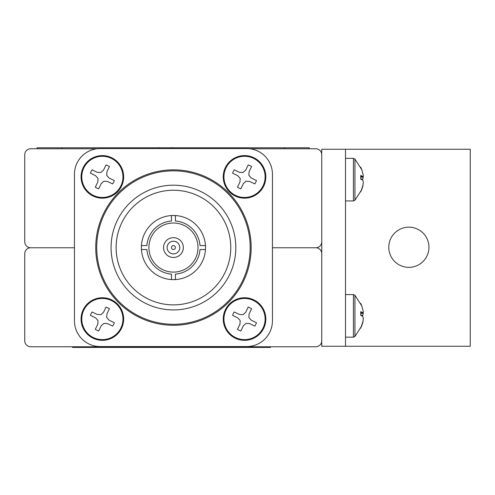 <?xml version="1.0" encoding="UTF-8"?>
<svg xmlns="http://www.w3.org/2000/svg" width="495" height="495" viewBox="0 0 495 495"><rect width="100%" height="100%" fill="white"/><g stroke="black" fill="none" stroke-linecap="round" stroke-linejoin="round"><path stroke-width="0.74" d="M272.448 247.76L315.81 247.76A5.94 5.94 0 0 0 321.75 241.82M97.001 148.76L30.69 148.76A5.94 5.94 0 0 0 24.75 154.7L24.75 241.82A5.94 5.94 0 0 0 30.69 247.76L74.448 247.76L30.69 247.76A5.94 5.94 0 0 0 24.75 253.7L24.75 340.82A5.94 5.94 0 0 0 30.69 346.76L315.81 346.76A5.94 5.94 0 0 0 321.75 340.82M321.75 253.7A5.94 5.94 0 0 0 315.81 247.76M321.75 154.7A5.94 5.94 0 0 0 315.81 148.76L249.895 148.76M408.87 227.168A20.097 20.097 0 0 1 428.967 247.265A20.097 20.097 0 0 1 408.87 267.362A20.097 20.097 0 0 1 388.773 247.265A20.097 20.097 0 0 1 408.87 227.168M345.51 149.255L321.75 149.255L321.75 346.265L470.25 346.265L470.25 149.255L345.51 149.255L345.51 346.265M72.505 347.428L72.505 346.76L72.505 347.428L92.305 347.428L92.305 346.76M92.305 347.428L270.505 347.428L270.505 346.76M173.448 253.898A6.336 6.336 0 0 0 179.784 247.562A6.336 6.336 0 0 0 173.448 241.226A6.336 6.336 0 0 0 167.112 247.562A6.336 6.336 0 0 0 173.448 253.898M173.448 257.462A9.9 9.9 0 0 0 183.348 247.562A9.9 9.9 0 0 0 173.448 237.662A9.9 9.9 0 0 0 163.548 247.562A9.9 9.9 0 0 0 173.448 257.462M173.448 223.01A24.552 24.552 0 0 0 148.896 247.562A24.552 24.552 0 0 0 173.448 272.114A24.552 24.552 0 0 0 198 247.562A24.552 24.552 0 0 0 173.448 223.01M175.428 215.548A32.076 32.076 0 0 0 171.468 215.548L171.468 221.005A26.631 26.631 0 0 0 146.891 245.582L141.434 245.582A32.076 32.076 0 0 0 141.434 249.542L146.891 249.542A26.631 26.631 0 0 0 171.468 274.119L171.468 279.576A32.076 32.076 0 0 0 205.462 245.582A32.076 32.076 0 0 0 175.428 215.548L175.428 221.005A26.631 26.631 0 0 1 200.005 245.582L205.462 245.582M173.448 190.241A57.321 57.321 0 0 0 116.127 247.562A57.321 57.321 0 0 0 173.448 304.883A57.321 57.321 0 0 0 230.769 247.562A57.321 57.321 0 0 0 173.448 190.241M173.448 185.192A62.37 62.37 0 0 0 111.078 247.562A62.37 62.37 0 0 0 173.448 309.932A62.37 62.37 0 0 0 235.818 247.562A62.37 62.37 0 0 0 173.448 185.192M173.448 324.287A76.725 76.725 0 0 0 250.173 247.562A76.725 76.725 0 0 0 173.448 170.837A76.725 76.725 0 0 0 96.723 247.562A76.725 76.725 0 0 0 173.448 324.287M173.448 325.277A77.715 77.715 0 0 0 251.163 247.562A77.715 77.715 0 0 0 173.448 169.847A77.715 77.715 0 0 0 95.733 247.562A77.715 77.715 0 0 0 173.448 325.277M173.448 245.613A1.943 1.943 0 0 0 171.505 247.562A1.943 1.943 0 0 0 173.448 249.505A1.943 1.943 0 0 0 175.391 247.562A1.943 1.943 0 0 0 173.448 245.613M74.448 320.822A25.74 25.74 0 0 0 100.188 346.562L246.708 346.562A25.74 25.74 0 0 0 272.448 320.822L272.448 174.302A25.74 25.74 0 0 0 246.708 148.562L100.188 148.562A25.74 25.74 0 0 0 74.448 174.302L74.448 320.822M171.468 215.548A32.076 32.076 0 0 0 141.434 245.582M141.434 249.542A32.076 32.076 0 0 0 171.468 279.576M175.428 279.576L175.428 274.119A26.631 26.631 0 0 0 200.005 249.542L205.462 249.542M360.725 191.887L362.829 186.479L363.336 182.216L362.829 185.749L360.725 191.887M361.901 179.648L362.829 179.072L363.237 176.028M360.725 167.186L361.901 169.903L354.94 159.056L354.94 200.234L361.901 189.393M363.336 175.818L361.901 169.903L363.336 175.818L362.829 176.529L360.725 175.422L360.725 179.11L362.829 180.223L363.336 182.216M360.725 176.529L362.829 176.529M360.725 177.074L363.336 177.074M360.725 179.072L362.829 179.072M255.76 324.46A12.474 12.474 0 0 0 256.453 322.709L251.281 320.209L248.886 317.518L249.09 313.923L251.584 308.75A12.474 12.474 0 0 0 248.199 307.117L245.699 312.283L243.014 314.684L239.413 314.48L234.24 311.986A12.474 12.474 0 0 0 232.607 315.371L237.779 317.864L240.174 320.556L239.97 324.157L237.476 329.324A12.474 12.474 0 0 0 240.861 330.963L243.361 325.79L246.046 323.396L249.647 323.6L254.82 326.094A12.474 12.474 0 0 0 255.76 324.46M263.074 327.993A20.586 20.586 0 0 0 253.483 300.496A20.586 20.586 0 0 0 225.986 310.087A20.586 20.586 0 0 0 235.577 337.578A20.586 20.586 0 0 0 263.074 327.993M263.699 328.29A21.285 21.285 0 0 0 253.787 299.871A21.285 21.285 0 0 0 225.361 309.783A21.285 21.285 0 0 0 235.274 338.209A21.285 21.285 0 0 0 263.699 328.29A21.285 21.285 0 0 1 235.274 338.209A21.285 21.285 0 0 1 225.361 309.783M251.584 308.75L249.09 313.923M254.82 326.094L249.647 323.6M237.476 329.324L239.97 324.157M234.24 311.986L239.413 314.48M255.76 182.296A12.474 12.474 0 0 0 256.453 180.545L251.281 178.045L248.886 175.354L249.09 171.759L251.584 166.586A12.474 12.474 0 0 0 248.199 164.953L245.699 170.119L243.014 172.52L239.413 172.316L234.24 169.822A12.474 12.474 0 0 0 232.607 173.207L237.779 175.7L240.174 178.392L239.97 181.993L237.476 187.16A12.474 12.474 0 0 0 240.861 188.799L243.361 183.626L246.046 181.232L249.647 181.436L254.82 183.93A12.474 12.474 0 0 0 255.76 182.296M263.074 185.829A20.586 20.586 0 0 0 253.483 158.332A20.586 20.586 0 0 0 225.986 167.923A20.586 20.586 0 0 0 235.577 195.414A20.586 20.586 0 0 0 263.074 185.829M263.699 186.126A21.285 21.285 0 0 0 253.787 157.707A21.285 21.285 0 0 0 225.361 167.619A21.285 21.285 0 0 0 235.274 196.045A21.285 21.285 0 0 0 263.699 186.126A21.285 21.285 0 0 1 235.274 196.045A21.285 21.285 0 0 1 225.361 167.619M251.584 166.586L249.09 171.759M254.82 183.93L249.647 181.436M237.476 187.16L239.97 181.993M234.24 169.822L239.413 172.316M113.596 324.46A12.474 12.474 0 0 0 114.289 322.709L109.117 320.209L106.722 317.518L106.926 313.923L109.42 308.75A12.474 12.474 0 0 0 106.035 307.117L103.535 312.283L100.85 314.684L97.249 314.48L92.076 311.986A12.474 12.474 0 0 0 90.443 315.371L95.615 317.864L98.01 320.556L97.806 324.157L95.312 329.324A12.474 12.474 0 0 0 98.697 330.963L101.197 325.79L103.882 323.396L107.483 323.6L112.656 326.094A12.474 12.474 0 0 0 113.596 324.46M120.91 327.993A20.586 20.586 0 0 0 111.319 300.496A20.586 20.586 0 0 0 83.822 310.087A20.586 20.586 0 0 0 93.413 337.578A20.586 20.586 0 0 0 120.91 327.993M121.535 328.29A21.285 21.285 0 0 0 111.623 299.871A21.285 21.285 0 0 0 83.197 309.783A21.285 21.285 0 0 0 93.109 338.209A21.285 21.285 0 0 0 121.535 328.29A21.285 21.285 0 0 1 93.109 338.209A21.285 21.285 0 0 1 83.197 309.783M109.42 308.75L106.926 313.923M112.656 326.094L107.483 323.6M95.312 329.324L97.806 324.157M92.076 311.986L97.249 314.48M113.596 182.296A12.474 12.474 0 0 0 114.289 180.545L109.117 178.045L106.722 175.354L106.926 171.759L109.42 166.586A12.474 12.474 0 0 0 106.035 164.953L103.535 170.119L100.85 172.52L97.249 172.316L92.076 169.822A12.474 12.474 0 0 0 90.443 173.207L95.615 175.7L98.01 178.392L97.806 181.993L95.312 187.16A12.474 12.474 0 0 0 98.697 188.799L101.197 183.626L103.882 181.232L107.483 181.436L112.656 183.93A12.474 12.474 0 0 0 113.596 182.296M120.91 185.829A20.586 20.586 0 0 0 111.319 158.332A20.586 20.586 0 0 0 83.822 167.923A20.586 20.586 0 0 0 93.413 195.414A20.586 20.586 0 0 0 120.91 185.829M121.535 186.126A21.285 21.285 0 0 0 111.623 157.707A21.285 21.285 0 0 0 83.197 167.619A21.285 21.285 0 0 0 93.109 196.045A21.285 21.285 0 0 0 121.535 186.126A21.285 21.285 0 0 1 93.109 196.045A21.285 21.285 0 0 1 83.197 167.619M109.42 166.586L106.926 171.759M112.656 183.93L107.483 181.436M95.312 187.16L97.806 181.993M92.076 169.822L97.249 172.316M360.725 328.111L362.829 322.703L363.336 318.44L362.829 321.973L360.725 328.111M361.901 315.872L362.829 315.296L363.237 312.252M360.725 303.41L361.901 306.127L354.94 295.28L354.94 336.458L361.901 325.617M363.336 312.042L361.901 306.127L363.336 312.042L362.829 312.753L360.725 311.646L360.725 315.334L362.829 316.447L363.336 318.44M360.725 312.753L362.829 312.753M360.725 313.298L363.336 313.298M360.725 315.296L362.829 315.296M37.032 148.76L37.032 147.77L309.282 147.77L309.282 148.76M169.377 147.77L158.802 147.77M158.802 147.572L157.874 147.77M182.463 147.77L171.895 147.77M171.895 147.572L170.961 147.77M191.324 147.77L183.787 147.77M199.918 147.77L192.382 147.77M250.705 347.428L250.705 346.76M345.51 158.363L353.43 158.363L353.43 200.933L354.94 200.234L361.888 189.43M345.51 294.587L353.43 294.587L353.43 337.157L354.94 336.458L361.888 325.654M61.782 147.77L61.782 148.76M284.532 147.77L284.532 148.76M345.51 200.933L353.43 200.933L354.94 200.234M354.94 159.056L353.43 158.363L354.94 159.056L361.901 169.903M345.51 337.157L353.43 337.157L354.94 336.458M354.94 295.28L353.43 294.587L354.94 295.28L361.901 306.127"/></g></svg>
